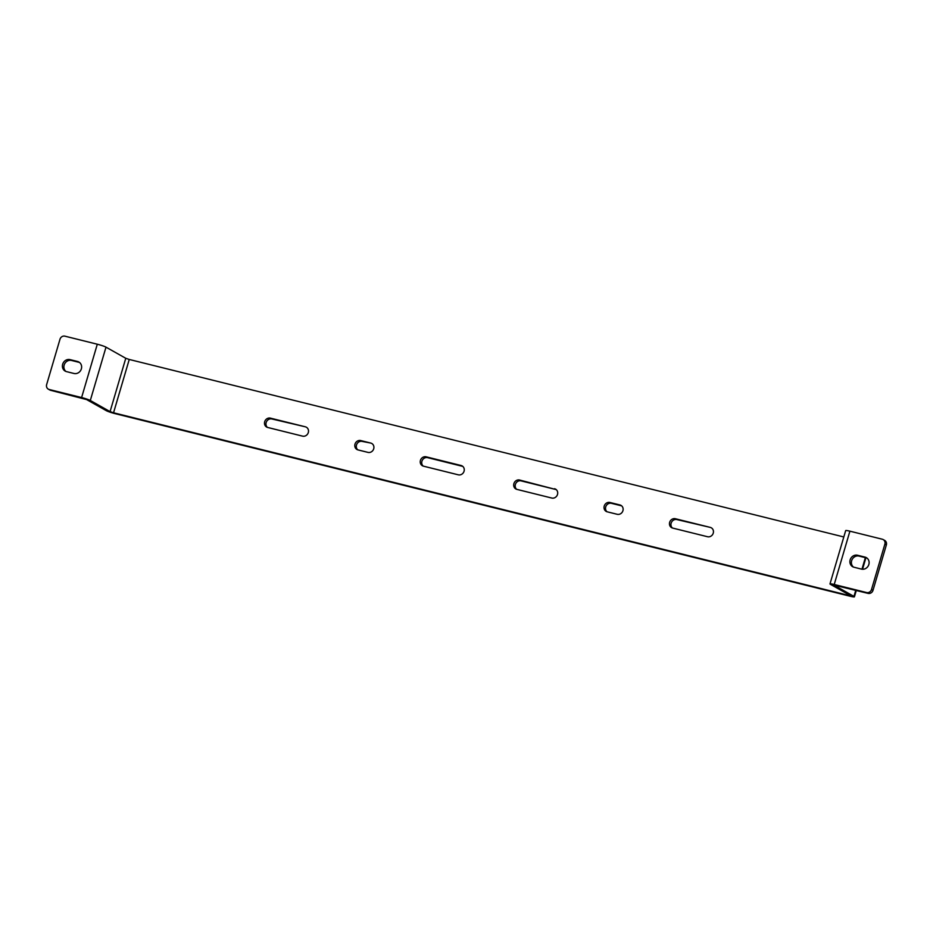 <?xml version="1.0" encoding="UTF-8"?>
<svg xmlns="http://www.w3.org/2000/svg" width="933" height="933" viewBox="0 0 933 933"><rect width="100%" height="100%" fill="white"/><g stroke="black" fill="none" stroke-linecap="round" stroke-linejoin="round"><path stroke-width="1.4" d="M882.303 539.227L849.905 531.18A6.986 0.688 16.4 0 0 845.683 530.597L829.985 583.93A6.986 0.688 -163.6 0 0 830.452 584.35L850.22 595.476L848.715 595.417L113.546 412.783L110.071 411.616L90.303 400.49A6.986 0.688 -163.6 0 0 81.603 397.551L49.216 389.504A4.187 3.825 -60.6 0 1 48.329 389.154L49.811 389.982A4.187 3.825 119.4 0 0 50.697 390.332L86.571 399.557L106.327 410.683A6.986 0.688 -163.6 0 0 115.027 413.622L850.196 596.245A6.986 0.688 -163.6 0 0 854.418 596.828A6.986 0.688 -163.6 0 0 853.952 596.409L834.009 585.108L868.098 593.388A4.187 3.825 119.4 0 0 873.008 590.321L886.35 544.989A4.187 3.825 119.4 0 0 884.671 540.405L883.189 539.577A4.187 3.825 -60.6 0 0 882.303 539.227M48.329 389.154A4.187 3.825 -60.6 0 1 46.65 384.571L59.992 339.239A4.187 3.825 -60.6 0 1 64.902 336.172L97.3 344.219A6.986 0.688 16.4 0 1 106 347.158L125.768 358.284L129.244 359.462L843.805 536.965M79.538 362.482A6.286 5.738 -60.6 0 0 79.002 362.319L71.526 360.453A6.286 5.738 -60.6 0 0 65.963 371.451M73.987 373.48L66.511 371.626A6.286 5.738 119.4 0 1 62.931 363.497A6.286 5.738 119.4 0 1 70.033 359.625L77.521 361.479A6.286 5.738 119.4 0 1 81.101 369.596A6.286 5.738 119.4 0 1 73.987 373.48M873.008 590.321L871.527 589.481A4.187 3.825 -60.6 0 1 866.617 592.548L834.219 584.501A6.986 0.688 -163.6 0 0 829.985 583.93M554.517 488.717A4.887 4.467 119.4 0 1 557.304 495.026A4.887 4.467 119.4 0 1 551.776 498.047L516.882 489.382A4.887 4.467 119.4 0 1 514.095 483.061A4.887 4.467 119.4 0 1 519.634 480.04L555.998 489.545L521.115 480.88A4.887 4.467 -60.6 0 0 516.649 489.312M370.728 443.058L360.756 440.574A4.887 4.467 119.4 0 0 356.989 449.508A4.887 4.467 119.4 0 0 358.015 449.916L367.987 452.388A4.887 4.467 119.4 0 0 371.754 443.467A4.887 4.467 119.4 0 0 370.728 443.058L362.249 441.414A4.887 4.467 -60.6 0 0 357.771 449.846M305.313 426.801A4.887 4.467 119.4 0 1 308.1 433.122A4.887 4.467 119.4 0 1 302.572 436.143L267.678 427.466A4.887 4.467 119.4 0 1 264.89 421.156A4.887 4.467 119.4 0 1 270.418 418.136L305.313 426.801L271.911 418.975A4.887 4.467 -60.6 0 0 267.433 427.407M710.281 527.402L675.387 518.736A4.887 4.467 119.4 0 0 671.62 527.658A4.887 4.467 119.4 0 0 672.635 528.066L707.529 536.732A4.887 4.467 119.4 0 0 711.296 527.81A4.887 4.467 119.4 0 0 710.281 527.402L676.868 519.576A4.887 4.467 -60.6 0 0 672.401 527.996M423.43 466.162A4.887 4.467 119.4 0 1 420.643 459.841A4.887 4.467 119.4 0 1 426.183 456.832L461.065 465.497A4.887 4.467 119.4 0 1 463.853 471.818A4.887 4.467 119.4 0 1 458.325 474.827L423.43 466.162M607.22 511.82A4.887 4.467 119.4 0 1 604.432 505.499A4.887 4.467 119.4 0 1 609.972 502.49L619.932 504.963A4.887 4.467 119.4 0 1 622.719 511.284A4.887 4.467 119.4 0 1 617.191 514.293L607.22 511.82M871.527 589.481L884.869 544.149A4.187 3.825 -60.6 0 0 883.189 539.577M853.998 567.241L861.474 569.107A6.286 5.738 119.4 0 0 866.325 557.631A6.286 5.738 119.4 0 0 865.008 557.106L857.532 555.252A6.286 5.738 119.4 0 0 852.68 566.728A6.286 5.738 119.4 0 0 853.998 567.241M853.462 567.077A6.286 5.738 -60.6 0 1 859.013 556.08L866.489 557.934A6.286 5.738 -60.6 0 1 867.037 558.109M462.791 466.395A4.887 4.467 -60.6 0 0 462.546 466.337L427.664 457.66A4.887 4.467 -60.6 0 0 423.197 466.092M621.658 505.861A4.887 4.467 -60.6 0 0 621.425 505.803L611.453 503.319A4.887 4.467 -60.6 0 0 606.986 511.751M77.521 361.479L79.002 362.319M71.526 360.453L70.033 359.625M97.3 344.219L81.603 397.551M90.303 400.49L106 347.158M866.617 592.548L868.098 593.388M50.697 390.332L49.216 389.504M848.913 594.741L848.715 595.417M113.546 412.783L129.244 359.462M834.219 584.501L849.905 531.18M884.869 544.149L886.35 544.989M865.357 557.654L861.964 569.2M855.748 590.321L853.952 596.409M521.115 480.88L519.634 480.04M427.664 457.66L426.183 456.832M461.065 465.497L462.546 466.337M619.932 504.963L621.425 505.803M611.453 503.319L609.972 502.49M271.911 418.975L270.418 418.136M676.868 519.576L675.387 518.736M362.249 441.414L360.756 440.574M859.013 556.08L857.532 555.252M865.008 557.106L866.489 557.934M125.768 358.284L110.071 411.616M854.418 596.828L856.296 590.461M862.535 569.258L865.906 557.794"/></g></svg>
